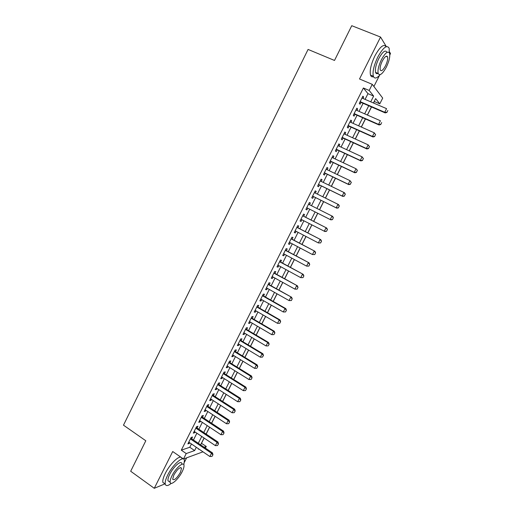 <?xml version="1.0" encoding="UTF-8"?>
<svg xmlns="http://www.w3.org/2000/svg" width="514" height="514" viewBox="0 0 514 514"><rect width="100%" height="100%" fill="white"/><g stroke="black" fill="none" stroke-linecap="round" stroke-linejoin="round"><path stroke-width="0.77" d="M201.411 443.286L206.262 446.428L205.414 448.105M184.468 462.144L186.64 457.839M373.89 86.493L379.499 75.385M389.818 54.921L390.518 53.527L389.471 51.792M365.081 99.382L367.966 93.657L363.385 87.99L369.18 90.458L372.258 84.341L382.705 98.097L379.795 103.847L375.644 98.604L373.427 102.98M373.524 103.025L374.301 101.483L379.795 103.847M201.546 443.241L204.154 438.082M206.159 434.112L209.641 427.224M211.639 423.273L215.154 416.321M217.139 412.395L220.679 405.385M222.658 401.479L226.231 394.405M228.197 390.524L231.801 383.393M233.754 379.531L237.391 372.335M239.331 368.493L242.993 361.239M244.927 357.423L248.628 350.105M250.543 346.308L254.276 338.932M256.184 335.154L259.943 327.714M261.838 323.961L265.635 316.457M267.518 312.73L271.347 305.162M273.217 301.455L277.078 293.822M278.935 290.14L282.828 282.443M284.679 278.787L288.605 271.019M290.436 267.389L294.4 259.557M296.218 255.953L300.215 248.05M302.026 244.471L306.048 236.504M307.847 232.945L311.908 224.914M313.694 221.386L317.787 213.284M319.56 209.776L323.679 201.629M325.465 198.102L329.583 189.949M331.395 186.37L335.514 178.223M337.345 174.593L341.457 166.459M343.32 162.777L347.425 154.65M349.314 150.917L353.42 142.796M355.335 139.011L359.434 130.897M361.374 127.061L365.473 118.959M367.439 115.065L371.532 106.97M386.348 46.633L380.553 37.053L351.749 25.7L334.505 60.453L308.072 49.434L123.482 425.174L145.809 440.761L130.684 471.242L154.271 488.3L164.949 483.873M191.638 438.77L192.519 437.016L191.131 437.453L187.88 443.91L189.28 443.447L189.634 442.74M197.055 428.014L197.935 426.26L196.566 426.659L193.303 433.141L194.684 432.717L195.063 431.972M202.484 417.227L203.371 415.473L202.015 415.826L198.745 422.335L200.107 421.949L200.505 421.159M207.939 406.394L208.819 404.64L207.489 404.961L204.199 411.483L205.549 411.142L205.973 410.307M213.413 395.529L214.293 393.775L212.976 394.052L209.68 400.599L211.01 400.303L211.453 399.417M218.9 384.62L219.786 382.872L218.489 383.103L215.18 389.676L216.484 389.419L216.953 388.488M224.412 373.678L225.293 371.924L224.014 372.117L220.699 378.715L221.984 378.497L222.478 377.52M229.944 362.691L230.825 360.944L229.565 361.091L226.237 367.709L227.503 367.536L228.017 366.514M235.496 351.666L236.376 349.918L235.136 350.028L231.795 356.671L233.041 356.536L233.581 355.47M241.066 340.609L241.946 338.861L240.725 338.919L237.372 345.588L238.599 345.498L239.164 344.386M246.656 329.506L247.536 327.759L246.334 327.778L242.968 334.466L244.176 334.421L244.76 333.258M252.265 318.365L253.145 316.618L251.963 316.592L248.583 323.306L249.772 323.306L250.382 322.092M257.893 307.179L258.773 305.438L257.61 305.367L254.218 312.107L255.394 312.146L256.023 310.893M263.547 295.961L264.421 294.214L263.284 294.104L259.878 300.863L261.028 300.953L261.69 299.643M269.214 284.698L270.094 282.951L268.976 282.796L265.558 289.581L266.689 289.716L267.37 288.36M274.906 273.397L275.787 271.649L274.688 271.45L271.257 278.26L272.369 278.434L273.075 277.033M280.618 262.05L281.492 260.309L280.419 260.058L276.975 266.901L278.068 267.119L278.8 265.667M286.349 250.665L287.23 248.924L286.169 248.628L282.713 255.49L283.786 255.76L284.544 254.257M292.106 239.241L292.98 237.5L291.946 237.16L288.476 244.047L289.523 244.356L290.307 242.807M297.876 227.773L298.756 226.031L297.741 225.646L294.259 232.559L295.287 232.919L296.096 231.313M303.671 216.259L304.545 214.524L303.556 214.087L300.06 221.026L301.069 221.431L301.904 219.78M309.486 204.707L310.366 202.972L309.389 202.49L305.888 209.455L306.871 209.905L307.732 208.202M315.339 193.091L316.2 191.381L315.249 190.855L311.735 197.845L312.698 198.34L313.572 196.599M321.218 181.416L322.06 179.746L321.128 179.168L317.601 186.184L318.539 186.73L319.425 184.976M327.116 169.697L327.938 168.065L327.032 167.442L323.486 174.484L324.411 175.081L325.298 173.308M333.04 157.939L333.843 156.346L332.956 155.678L329.397 162.745L330.296 163.381L331.196 161.602M338.983 146.13L339.767 144.582L338.899 143.862L335.334 150.955L336.207 151.643L337.113 149.85M344.945 134.282L345.71 132.773L344.868 132.008L341.283 139.127L342.138 139.866L343.05 138.054M350.933 122.396L351.679 120.925L350.856 120.109L347.265 127.254L348.094 128.037L349.012 126.213M356.947 110.459L357.667 109.032L356.87 108.165L353.259 115.335L354.069 116.17L354.994 114.333M363.385 87.99L181.301 450.168L189.782 447.264L191.439 443.974M193.444 439.99L196.875 433.186M198.867 429.229L202.33 422.367M204.309 418.428L207.804 411.502M209.776 407.589L213.291 400.605M215.257 396.712L218.803 389.67M220.757 385.796L224.335 378.689M226.276 374.841L229.886 367.677M231.814 363.848L235.457 356.62M237.372 352.816L241.047 345.524M242.955 341.746L246.662 334.389M248.551 330.63L252.29 323.216M254.173 319.477L257.944 311.998M259.814 308.284L263.611 300.741M265.475 297.053L269.304 289.446M271.154 285.784L275.022 278.113M276.853 274.47L280.753 266.734M282.578 263.117L286.51 255.31M288.315 251.719L292.28 243.848M294.079 240.282L298.081 232.347M299.868 228.801L303.896 220.802M305.669 217.281L309.736 209.217M311.497 205.722L315.59 197.601M317.356 194.086L321.449 185.965M323.248 182.399L327.334 174.291M329.159 170.674L333.239 162.572M335.089 158.903L339.169 150.808M341.045 147.088L345.119 138.998M347.021 135.227L351.088 127.151M353.015 123.321L357.082 115.252M359.035 111.377L363.096 103.314M362.98 98.476L363.674 97.088L362.903 96.176L359.28 103.372L360.063 104.258L361.001 102.408M202.979 451.825L183.492 458.996L172.71 451.523L154.271 488.3M183.492 458.996L186.229 453.56L194.626 450.572L196.29 447.276M181.301 450.168L186.229 453.56M380.553 37.053L359.524 78.983L372.258 84.341M198.603 448.851L198.41 449.223L198.899 449.05M204.084 447.206L206.262 446.428M371.436 106.931L367.343 115.02M365.377 118.914L361.284 127.016M359.344 130.858L355.238 138.966M353.33 142.751L349.224 150.872M347.335 154.605L343.23 162.732M341.367 166.414L337.255 174.548M335.417 178.178L331.305 186.325M329.493 189.904L325.375 198.057M323.589 201.578L319.47 209.731M317.697 213.239L313.604 221.335M311.818 224.869L307.757 232.9M305.958 236.459L301.936 244.426M300.125 248.005L296.135 255.901M294.31 259.512L290.352 267.338M288.515 270.974L284.589 278.736M282.745 282.392L278.851 290.095M276.988 293.77L273.133 301.41M271.257 305.11L267.434 312.679M265.552 316.406L261.754 323.916M259.859 327.662L256.094 335.109M254.192 338.88L250.459 346.256M248.538 350.053L244.844 357.371M242.91 361.188L239.248 368.442M237.301 372.284L233.671 379.473M231.718 383.341L228.113 390.473M226.147 394.354L222.575 401.428M220.596 405.328L217.056 412.337M215.07 416.269L211.556 423.215M209.564 427.166L206.082 434.054M204.071 438.024L200.621 444.854M370.735 101.823L373.633 96.079L369.18 90.458M198.301 443.286L201.751 436.463M203.75 432.499L207.226 425.618M209.217 421.673L212.725 414.727M214.704 410.808L218.238 403.805M220.21 399.905L223.776 392.844M225.736 388.963L229.334 381.838M231.281 377.983L234.911 370.793M236.845 366.957L240.507 359.71M242.428 355.9L246.122 348.588M248.037 344.798L251.757 337.428M253.659 333.663L257.418 326.229M259.307 322.484L263.091 314.986M264.973 311.259L268.79 303.703M270.66 300.003L274.508 292.376M276.365 288.701L280.246 281.01M282.09 277.361L286.009 269.606M287.84 265.976L291.791 258.156M293.61 254.552L297.593 246.662M299.399 243.083L303.414 235.129M305.213 231.576L309.261 223.558M311.041 220.031L315.127 211.941M316.894 208.433L321.006 200.293M322.786 196.772L326.898 188.632M328.703 185.059L332.809 176.925M334.64 173.302L338.745 165.174M340.602 161.499L344.701 153.378M346.584 149.651L350.676 141.543M352.585 137.758L356.677 129.656M358.611 125.827L362.698 117.732M364.664 113.845L368.744 105.762M367.966 93.657L373.633 96.079M189.782 447.264L194.626 450.572M362.659 96.658L363.674 97.088M356.658 108.589L357.667 109.032M350.67 120.475L351.679 120.925M344.708 132.323L345.71 132.773M338.771 144.126L339.767 144.582M332.854 155.883L333.843 156.346M326.955 167.596L327.938 168.065M321.083 179.27L322.06 179.746M315.23 190.9L316.2 191.381M305.907 209.416L306.871 209.905M300.105 220.936L301.069 221.431M294.329 232.418L295.287 232.919M288.572 243.854L289.523 244.356M282.841 255.246L283.786 255.76M277.123 266.605L278.068 267.119M271.431 277.913L272.369 278.434M265.757 289.189L266.689 289.716M260.103 300.42L261.028 300.953M254.469 311.612L255.394 312.146M248.86 322.766L249.772 323.306M243.263 333.875L244.176 334.421M237.693 344.952L238.599 345.498M232.135 355.984L233.041 356.536M226.603 366.977L227.503 367.536M221.091 377.931L221.984 378.497M215.597 388.847L216.484 389.419M210.123 399.725L211.01 400.303M204.662 410.564L205.549 411.142M199.226 421.364L200.107 421.949M193.81 432.133L194.684 432.717M188.413 442.856L189.28 443.447M386.907 112.296L387.832 110.478L386.907 112.296L384.723 112.283L385.217 112.907L359.986 101.965M361.965 98.039L386.567 108.647L384.723 112.283L360.153 101.637M385.217 112.907L386.991 112.399M389.387 52.833L389.143 48.245C386.926 44.525 383.136 47.468 377.771 57.08C373.864 65.394 372.387 71.78 373.331 76.245C374.481 79.034 376.743 78.513 380.122 74.678M386.136 46.71C383.746 43.606 379.994 46.671 374.886 55.904C370.992 64.211 369.534 70.598 370.51 75.063C371.057 76.65 372.052 77.184 373.498 76.676M378.008 73.406C376.82 73.984 376.004 73.643 375.573 72.397C374.892 69.172 375.959 64.571 378.773 58.59C382.628 51.676 385.352 49.562 386.958 52.242M387.048 56.206L386.971 56.694M386.322 67.161C389.149 61.211 390.235 56.591 389.58 53.295C387.999 50.623 385.282 52.743 381.427 59.663C378.6 65.651 377.52 70.257 378.182 73.476C379.795 76.149 382.506 74.042 386.322 67.161M382.313 61.031C380.495 64.886 379.801 67.854 380.225 69.936C381.259 71.658 383.007 70.302 385.474 65.863C387.293 62.021 387.993 59.046 387.569 56.932C386.547 55.21 384.8 56.572 382.313 61.031M377.212 73.669L377.578 73.232M183.864 464.81L184.423 460.319C183.755 454.999 172.89 464.373 167.712 475.045C165.72 479.093 164.898 482.106 165.245 484.079C165.893 486.257 167.911 486.019 171.284 483.366M182.072 458.687L181.545 457.646M181.134 457.364C178.474 455.68 169.626 464.508 165.315 473.343C163.33 477.39 162.514 480.404 162.867 482.383L164.93 483.854M169.459 481.798L167.988 480.744C167.737 479.324 168.329 477.153 169.768 474.236C173.475 466.59 181.301 459.799 181.795 463.641M182.162 471.704C183.614 468.774 184.218 466.59 183.967 465.151C183.492 461.321 175.685 468.138 171.972 475.791C170.532 478.714 169.928 480.886 170.173 482.305C170.725 486.18 178.551 479.157 182.162 471.704M173.822 475.052L172.665 479.254C174.24 480.635 176.816 478.354 180.388 472.417L181.551 468.196C180.009 466.789 177.433 469.076 173.822 475.052M380.758 124.388L381.677 122.576L380.758 124.388L378.574 124.388L379.088 124.973L353.985 113.89M355.939 110.015L380.418 120.758L378.574 124.388L354.133 113.6M379.088 124.973L380.842 124.491M374.635 136.441L375.548 134.636L374.635 136.441L372.451 136.441L372.984 136.987L348.01 125.763M349.931 121.947L374.288 132.83L372.451 136.441L348.139 125.512M375.548 134.636L374.288 132.83L375.638 134.726M372.984 136.987L374.719 136.531M368.532 148.45L369.444 146.651L368.532 148.45L366.353 148.45L366.9 148.964L342.054 137.598M343.95 133.833L368.178 144.852L366.353 148.45L342.157 137.386M369.444 146.651L368.178 144.852L369.534 146.734M366.9 148.964L368.622 148.533M362.454 160.407L363.359 158.614L362.454 160.407L360.275 160.413L360.841 160.888L336.124 149.388M337.987 145.674L362.094 156.828L360.275 160.413L336.207 149.214M363.359 158.614L362.094 156.828L363.456 158.697M360.841 160.888L362.543 160.49M356.395 172.325L357.301 170.539L356.395 172.325L354.217 172.331L354.801 172.775L330.206 161.133M332.05 157.47L356.035 168.759L354.217 172.331L330.277 161.004M357.301 170.539L356.613 169.215L357.397 170.616M354.801 172.775L356.491 172.396M350.362 184.198L351.261 182.419L350.362 184.198L348.184 184.211L348.788 184.616L324.321 172.839M326.133 169.228L349.995 180.652L348.184 184.211L324.366 172.743M351.261 182.419L349.995 180.652L351.364 182.489M348.788 184.616L350.458 184.263M344.348 196.027L345.247 194.253L344.348 196.027L342.176 196.04L342.793 196.406L318.449 184.5M320.241 180.941L343.975 192.493L342.176 196.04L318.474 184.442M345.247 194.253L343.975 192.493L344.586 192.872L345.35 194.318M342.793 196.406L344.451 196.085M338.36 207.81L339.253 206.043L338.36 207.81L336.188 207.829L336.818 208.164L312.602 196.117M314.369 192.609L337.981 204.296L336.188 207.829L312.608 196.097M339.253 206.043L337.981 204.296L338.61 204.643L339.356 206.101M336.818 208.164L338.463 207.862M332.494 219.6L333.284 217.788L332.494 219.6L330.875 219.87L306.762 207.714M332.654 216.362L308.522 204.225L332.654 216.362L333.387 217.84M332.391 219.549L330.226 219.568L332.012 216.053L333.284 217.788M326.551 231.287L327.444 229.54L326.551 231.287L324.944 231.538L300.941 219.285M302.688 215.816L326.718 228.043L327.444 229.54M302.707 215.771L326.718 228.043M326.441 231.249L324.283 231.268L326.062 227.766L327.334 229.495M320.633 242.936L321.52 241.194L320.633 242.936L318.359 242.929L295.139 230.812M296.874 227.361L320.807 239.678L321.52 241.194M296.919 227.272L320.807 239.678M320.518 242.897L318.359 242.929L320.132 239.434L321.404 241.156M314.735 254.546L315.615 252.804L314.735 254.546L312.461 254.539L289.356 242.3M291.091 238.856L314.915 251.269L315.615 252.804M291.149 238.734L314.915 251.269M314.619 254.514L312.461 254.539L314.227 251.063L315.5 252.772M308.856 266.104L309.736 264.376L308.856 266.104L306.582 266.111L283.593 253.743M285.321 250.318L309.049 262.821L309.736 264.376M285.398 250.157L309.049 262.821M308.741 266.079L306.582 266.111L308.342 262.648L309.621 264.344M302.997 277.624L303.877 275.902L302.997 277.624L300.722 277.644L277.856 265.147M279.577 261.735L303.202 274.328L303.877 275.902M279.674 261.536L303.202 274.328M302.881 277.605L300.722 277.644L302.483 274.187L303.755 275.877M297.163 289.106L298.036 287.384L297.163 289.106L294.888 289.131L272.137 276.513M273.853 273.107L297.375 285.797L298.036 287.384M273.968 272.876L297.375 285.797M297.041 289.086L294.888 289.131L296.636 285.688L297.914 287.371M291.354 300.542L292.222 298.827L291.354 300.542L289.074 300.574L266.438 287.834M268.147 284.441L291.573 297.221L292.222 298.827M268.282 284.171L291.573 297.221M291.226 300.529L289.074 300.574L290.821 297.143L292.1 298.814M285.559 311.934L286.426 310.231L285.559 311.934L283.285 311.979L260.759 299.116M262.461 295.736L285.019 308.561L285.79 308.599L286.426 310.231M262.615 295.428L285.79 308.599M285.431 311.927L283.285 311.979L285.019 308.561L286.298 310.225M279.789 323.287L280.65 321.591L279.789 323.287L277.515 323.338L255.105 310.353M256.801 306.986L279.243 319.933L280.027 319.939L280.65 321.591M256.968 306.646L280.027 319.939M279.655 323.287L277.515 323.338L279.243 319.933L280.522 321.591M273.904 334.608L274.9 332.905L273.904 334.608L271.765 334.659L249.463 321.552M251.153 318.198L273.487 331.267L274.283 331.241L274.9 332.905M251.346 317.825L274.283 331.241M271.765 334.659L273.487 331.267L274.765 332.911M268.173 345.883L269.169 344.181L268.173 345.883L266.034 345.935L243.848 332.712M245.531 329.371L267.749 342.555L268.565 342.504L269.169 344.181M245.737 328.96L268.565 342.504M266.034 345.935L267.749 342.555L269.034 344.194M262.461 357.114L263.457 355.418L262.461 357.114L260.322 357.179L238.252 343.834M239.929 340.499L262.037 353.805L262.866 353.722L263.457 355.418M240.154 340.056L262.866 353.722M260.322 357.179L262.037 353.805L263.316 355.437M256.775 368.313L257.765 366.617L256.775 368.313L254.636 368.371L232.675 354.917M234.345 351.595L256.338 365.017L257.186 364.901L257.765 366.617M234.59 351.113L257.186 364.901M254.636 368.371L256.338 365.017L257.623 366.636M251.102 379.467L252.091 377.771L251.102 379.467L248.969 379.531L227.117 365.955M228.781 362.646L250.665 376.19L251.526 376.036L252.091 377.771M229.038 362.132L251.526 376.036M248.969 379.531L250.665 376.19L251.95 377.796M245.454 390.582L246.444 388.886L245.454 390.582L243.321 390.646L221.579 376.955M223.243 373.659L245.011 387.318L245.885 387.132L246.444 388.886M223.513 373.113L245.885 387.132M243.321 390.646L245.011 387.318L246.296 388.918M239.826 401.652L240.815 399.956L239.826 401.652L237.693 401.723L216.066 387.916M217.718 384.633L239.383 398.408L240.269 398.189L240.815 399.956M218.007 384.054L240.269 398.189M237.693 401.723L239.383 398.408L240.668 399.995M234.217 412.691L235.206 410.994L234.217 412.691L232.09 412.761L210.567 398.845M212.211 395.568L233.767 409.452L234.667 409.208L235.206 410.994M212.52 394.958L234.667 409.208M232.09 412.761L233.767 409.452L235.052 411.033M228.627 423.684L229.617 421.988L228.627 423.684L226.501 423.761L205.086 409.729M206.731 406.465L228.177 420.465L229.09 420.189L229.617 421.988M207.052 405.816L229.09 420.189M226.501 423.761L228.177 420.465L229.462 422.039M223.057 434.638L224.046 432.949L223.057 434.638L220.936 434.715L199.631 420.574M201.263 417.323L222.607 431.432L223.532 431.13L224.046 432.949M201.604 416.642L223.532 431.13M220.936 434.715L222.607 431.432L223.892 433M217.506 445.554L218.495 443.865L217.506 445.554L215.392 445.638L194.189 431.381M195.821 428.143L217.049 442.361L217.994 442.027L218.495 443.865M196.175 427.43L217.994 442.027M215.392 445.638L217.049 442.361L218.341 443.923M211.98 456.432L212.969 454.742L211.98 456.432L209.86 456.516L188.767 442.149M190.392 438.924L211.517 453.258L212.475 452.892L212.969 454.742M190.765 438.179L212.475 452.892M209.86 456.516L211.517 453.258L212.809 454.8M386.008 56.302L387.569 56.932M375.573 72.397L378.182 73.476M373.331 76.245L370.51 75.063M180.607 467.534L181.551 468.196M167.988 480.744L170.173 482.305M165.245 484.079L162.867 482.383"/></g></svg>
